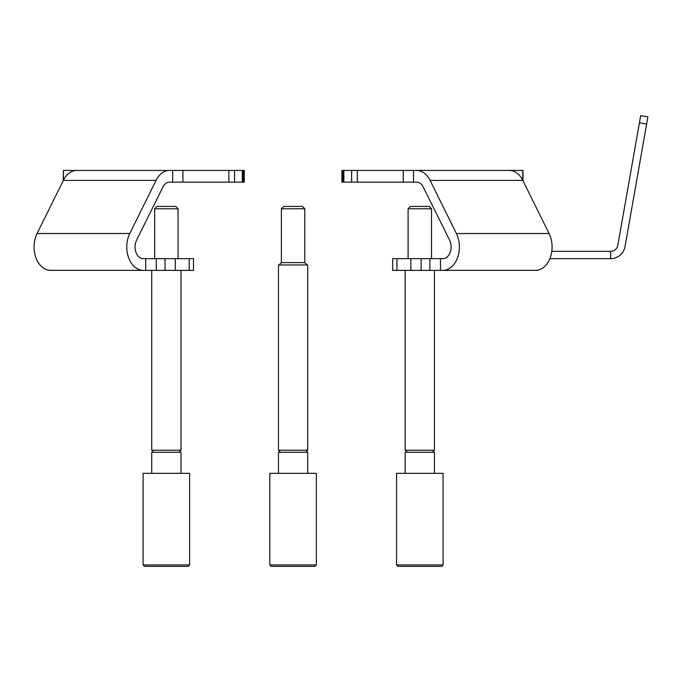 <?xml version="1.0" encoding="UTF-8"?>
<svg xmlns="http://www.w3.org/2000/svg" width="682" height="682" viewBox="0 0 682 682"><rect width="100%" height="100%" fill="white"/><g stroke="black" fill="none" stroke-linecap="round" stroke-linejoin="round"><path stroke-width="1.02" d="M102.76 170.423L98.924 170.423M96.315 170.423L63.375 170.423L63.375 180.372M161.302 170.423L242.758 170.423L242.758 182.128L243.645 182.128L243.645 170.423L242.758 170.423M234.565 170.423L234.565 182.128L242.323 182.128L242.323 170.423M189.212 270.37L189.212 258.666L193.5 258.666L193.5 270.37L145.709 270.37L145.709 258.666L143.331 258.666A11.705 8.278 -90 0 1 135.991 252.366A11.705 8.278 -90 0 1 136.553 240.243L162.853 187.124A11.705 8.278 -90 0 1 169.63 182.128L172.657 182.128L172.657 170.423M143.331 270.37A23.41 16.556 -90 0 1 128.642 257.77A23.41 16.556 -90 0 1 129.768 233.525L156.067 180.406A23.41 16.556 -90 0 1 169.63 170.423L76.921 170.423A23.41 16.556 -90 0 0 63.358 180.406L37.058 233.525A23.41 16.556 -90 0 0 35.933 257.77A23.41 16.556 -90 0 0 50.621 270.37L145.709 270.37M243.645 170.423L244.258 170.423L244.258 182.128L243.645 182.128M242.758 182.128L242.323 182.128M234.565 182.128L228.854 182.128L228.854 170.423M182.921 170.423L182.921 182.128L228.854 182.128M182.921 182.128L172.657 182.128M63.162 180.815L63.375 170.423M53 270.37L48.593 270.191M145.709 258.666L156.28 258.666L156.28 270.37M165.035 270.37L165.035 258.666L156.28 258.666M165.035 258.666L175.325 258.666L175.325 270.37M189.212 258.666L175.325 258.666M440.461 270.37L429.882 270.37L429.882 258.666L440.461 258.666L440.461 270.37L442.84 270.37A23.41 16.556 -90 0 0 457.52 257.77A23.41 16.556 -90 0 0 456.394 233.525L430.095 180.406A23.41 16.556 -90 0 0 416.54 170.423L424.869 170.423M442.84 270.37L535.549 270.37A23.41 16.556 -90 0 0 550.229 257.77A23.41 16.556 -90 0 0 549.104 233.525L522.804 180.406A23.41 16.556 -90 0 0 509.249 170.423L413.505 170.423L413.505 182.128L403.241 182.128L403.241 170.423L413.505 170.423M440.461 258.666L442.84 258.666A11.705 8.278 -90 0 0 450.18 252.366A11.705 8.278 -90 0 0 449.617 240.243L423.317 187.124A11.705 8.278 -90 0 0 416.54 182.128L413.505 182.128M342.526 170.423L342.526 182.128L341.912 182.128L341.912 170.423L357.317 170.423L357.317 182.128L403.241 182.128M357.317 182.128L351.597 182.128L351.597 170.423M343.839 170.423L343.839 182.128L351.597 182.128M343.839 182.128L342.526 182.128M357.317 170.423L403.241 170.423M430.095 180.406L522.804 180.406L522.787 170.423L503.648 170.423M522.787 170.423L523.009 180.815L523.009 170.423M429.882 270.37L392.67 270.37L392.67 258.666L396.958 258.666L396.958 270.37M537.578 270.37L533.171 270.37M410.837 270.37L410.837 258.666L396.958 258.666M410.837 258.666L421.135 258.666L421.135 270.37M429.882 258.666L421.135 258.666M549.88 258.666L610.62 258.666L610.62 251.343L551.806 251.343M610.62 251.343A7.314 7.314 0 0 0 617.824 245.298L640.696 115.608L647.9 116.878L625.027 246.569A14.629 14.629 0 0 1 610.62 258.666M144.55 566.392L143.092 564.935L144.55 566.392L188.164 566.392L189.622 564.935L189.622 473.334L143.092 473.334L143.092 564.935L189.622 564.935M178.062 208.76L175.726 206.424L156.988 206.424L154.652 208.76L154.652 258.666L154.652 208.76L178.062 208.76L178.062 258.666M178.94 452.26L180.994 450.214L151.728 450.214L151.728 270.37L151.728 450.214L153.774 452.26L151.728 450.214M180.994 473.334L180.994 452.26L151.728 452.26L151.728 473.334L151.728 452.26M271.283 566.392L269.816 564.935L271.283 566.392L314.888 566.392L316.346 564.935L316.346 473.334L269.816 473.334L269.816 564.935L316.346 564.935M283.721 206.424L281.376 208.76L304.786 208.76L302.45 206.424L283.721 206.424L281.376 208.76L281.376 262.613L279.032 264.957M307.718 450.214L307.718 264.957L278.452 264.957L278.452 450.214L307.718 450.214L305.664 452.26M307.718 473.334L307.718 452.26L278.452 452.26L278.452 473.334L278.452 452.26M398.007 566.392L396.54 564.935L398.007 566.392L441.612 566.392L443.078 564.935L443.078 473.334L396.54 473.334L396.54 564.935L443.078 564.935M431.518 208.76L429.174 206.424L410.445 206.424L408.1 208.76L408.1 258.666L408.1 208.76L431.518 208.76L431.518 258.666M434.443 270.37L434.443 450.214L405.176 450.214L407.222 452.26L405.176 450.214L405.176 270.37L405.176 450.214M434.443 473.334L434.443 452.26L405.176 452.26L405.176 473.334L405.176 452.26M156.067 180.406L63.358 180.406M129.768 233.525L37.058 233.525M549.104 233.525L456.394 233.525M639.426 122.811L646.63 124.081M304.786 208.76L304.786 262.613L281.376 262.613L281.376 208.76M343.413 170.423L343.413 182.128M341.912 170.423L341.912 182.128M180.994 270.37L180.994 450.214M304.786 262.613L307.13 264.957M280.498 452.26L278.452 450.214L280.498 452.26M432.397 452.26L434.443 450.214M396.54 564.935L396.54 473.334M410.445 206.424L408.1 208.76M269.816 564.935L269.816 473.334M278.452 264.957L278.452 450.214M143.092 564.935L143.092 473.334M156.988 206.424L154.652 208.76"/></g></svg>

